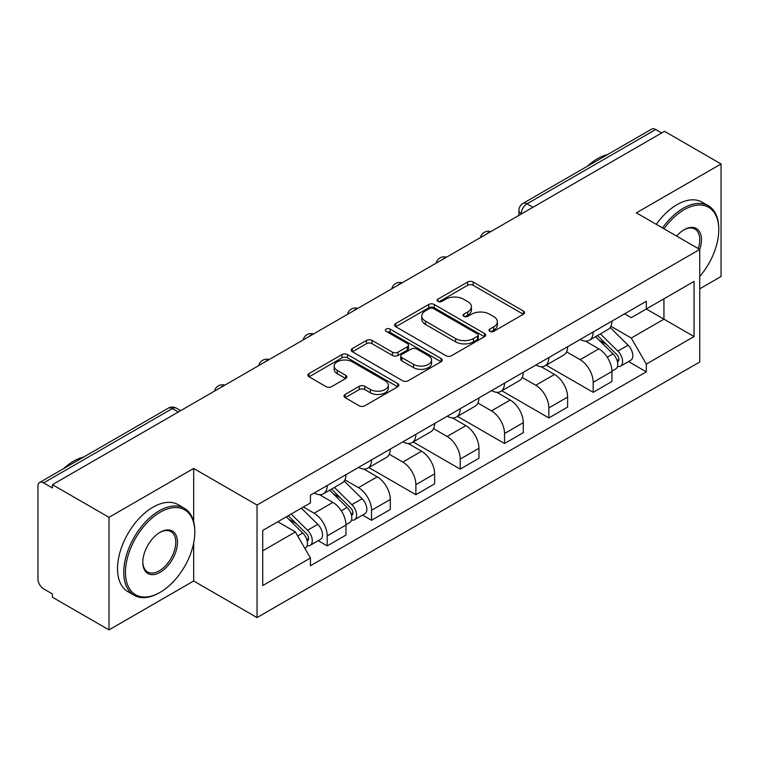 <?xml version="1.0" encoding="UTF-8"?>
<svg xmlns="http://www.w3.org/2000/svg" width="759" height="759" viewBox="0 0 759 759"><rect width="100%" height="100%" fill="white"/><g stroke="black" fill="none" stroke-linecap="round" stroke-linejoin="round"><path stroke-width="1.14" d="M489.83 331.351A2.761 1.594 0 0 0 493.739 331.351L523.368 314.245A3.947 2.277 0 0 0 524.526 312.632A3.947 2.277 0 0 0 523.368 311.019L473.17 282.035A3.947 2.277 0 0 0 467.591 282.035L437.952 299.141A2.761 1.594 0 0 0 437.146 300.27A2.761 1.594 0 0 0 437.952 301.399A2.761 1.594 0 0 0 441.861 301.399L445.694 299.188A12.618 7.286 0 0 1 463.54 299.188L467.724 301.598A12.618 7.286 0 0 1 471.424 306.75A12.618 7.286 0 0 1 467.724 311.902L463.891 314.122A2.761 1.594 0 0 0 463.085 315.251A2.761 1.594 0 0 0 463.891 316.37A2.761 1.594 0 0 0 467.8 316.37L471.633 314.16A12.618 7.286 0 0 1 489.479 314.16L493.663 316.579A12.618 7.286 0 0 1 497.363 321.731A12.618 7.286 0 0 1 493.663 326.882L489.83 329.093A2.761 1.594 0 0 0 489.024 330.222A2.761 1.594 0 0 0 489.83 331.351L489.83 329.093M345.146 394.433A3.947 2.277 0 0 0 343.988 396.046A3.947 2.277 0 0 0 345.146 397.65L359.225 405.79A3.947 2.277 0 0 0 364.804 405.79L397.716 386.786A3.947 2.277 0 0 0 398.873 385.174A3.947 2.277 0 0 0 397.716 383.561L347.518 354.576A3.947 2.277 0 0 0 341.939 354.576L309.027 373.58A3.947 2.277 0 0 0 307.869 375.193A3.947 2.277 0 0 0 309.027 376.796L326.038 386.625A3.947 2.277 0 0 0 331.617 386.625L345.706 378.494A3.947 2.277 0 0 0 346.854 376.881A3.947 2.277 0 0 0 345.706 375.269L337.262 370.401A10.55 6.091 0 0 1 334.178 366.094A10.55 6.091 0 0 1 340.687 360.468A10.55 6.091 0 0 1 352.185 361.787L385.24 380.866A10.55 6.091 0 0 1 388.333 385.174A10.55 6.091 0 0 1 381.815 390.8A10.55 6.091 0 0 1 370.316 389.481L364.804 386.303A3.947 2.277 0 0 0 359.225 386.303L345.146 394.433L345.146 397.65M257.035 505.039L193.668 468.455L108.992 517.334L52.437 484.688L664.505 131.326L721.05 163.972L636.374 212.852L699.741 249.436L257.035 505.039L257.035 617.579L699.741 361.986L699.741 249.436A24.516 14.155 -60 0 0 684.106 229.749L684.106 229.749A24.516 14.155 -60 0 1 684.106 229.749A24.516 14.155 -60 0 0 676.592 236.077M445.969 355.705A3.947 2.277 0 0 0 451.548 355.705L484.46 336.702A3.947 2.277 0 0 0 485.618 335.099A3.947 2.277 0 0 0 484.46 333.486L434.252 304.501A3.947 2.277 0 0 0 428.683 304.501L395.771 323.495A3.947 2.277 0 0 0 394.614 325.108A3.947 2.277 0 0 0 395.771 326.721L445.969 355.705M387.251 331.949A2.761 1.594 0 0 1 390.05 332.338L390.05 329.055L441.093 358.523A3.947 2.277 0 0 1 442.25 360.136A3.947 2.277 0 0 1 441.093 361.749L408.181 380.743A3.947 2.277 0 0 1 402.602 380.743L352.394 351.759L352.394 348.542A3.947 2.277 0 0 0 351.237 350.146A3.947 2.277 0 0 0 352.394 351.759M352.394 348.542L366.483 340.411A3.947 2.277 0 0 1 372.062 340.411L392.422 352.167A3.947 2.277 0 0 0 398.001 352.167L407.346 346.768A3.947 2.277 0 0 0 408.494 345.155A3.947 2.277 0 0 0 407.346 343.552L386.141 331.313A2.761 1.594 0 0 1 385.335 330.184A2.761 1.594 0 0 1 387.043 328.713A2.761 1.594 0 0 1 390.05 329.055M108.992 517.334L108.992 629.885L52.437 597.238L52.437 593.955L43.633 588.87A8.036 4.639 -120 0 1 37.95 579.022L37.95 486.168A8.036 4.639 -120 0 1 39.61 482.487L168.337 408.171A8.036 4.639 60 0 1 172.35 408.57L43.633 482.885A8.036 4.639 -120 0 0 39.61 482.487M699.741 288.818L721.05 276.513L721.05 163.972M108.992 629.885L193.668 580.996L257.035 617.579M52.437 484.688L52.437 487.971L43.633 482.885M532.941 207.283L526.974 203.829A8.036 4.639 60 0 0 522.96 203.431L651.677 129.115A8.036 4.639 60 0 1 655.691 129.514L526.974 203.829A8.036 4.639 120 0 0 521.291 213.677L521.291 214M661.658 132.958L655.691 129.514M593.177 331.958A18.482 10.673 60 0 1 589.354 340.26L608.111 329.434A18.482 10.673 -120 0 0 611.934 321.133M566.565 351.863L580.113 359.681A18.482 10.673 60 0 1 593.177 382.327L611.934 371.493A18.482 10.673 -120 0 0 598.86 348.855L585.445 341.104M611.934 371.493L611.934 381.502L593.177 392.327L546.167 365.193M589.354 340.26A18.482 10.673 60 0 1 580.255 339.425M593.177 382.327L593.177 392.327M548.852 357.555A18.482 10.673 60 0 1 545.028 365.847L563.776 355.022A18.482 10.673 -120 0 0 567.609 346.721M501.841 390.781L548.852 417.924L567.609 407.099L567.609 397.09A18.482 10.673 -120 0 0 554.535 374.453L541.11 366.701M545.028 365.847A18.482 10.673 60 0 1 535.93 365.013M522.239 377.46L535.788 385.278A18.482 10.673 60 0 1 548.852 407.915L548.852 417.924M504.526 383.143A18.482 10.673 60 0 1 500.703 391.445L519.45 380.61A18.482 10.673 -120 0 0 523.283 372.318M457.516 416.378L504.526 443.512L523.283 432.687L523.283 422.678A18.482 10.673 -120 0 0 510.209 400.04L496.784 392.289M500.703 391.445A18.482 10.673 60 0 1 491.595 390.61M477.914 403.048L491.452 410.866A18.482 10.673 60 0 1 504.526 433.512L504.526 443.512M460.201 408.74A18.482 10.673 60 0 1 456.368 417.033L475.125 406.207A18.482 10.673 -120 0 0 478.948 397.906M413.19 441.966L460.201 469.109L478.957 458.284L478.957 448.275A18.482 10.673 -120 0 0 465.884 425.638L452.459 417.886M456.368 417.033A18.482 10.673 60 0 1 447.269 416.198M433.579 428.645L447.127 436.463A18.482 10.673 60 0 1 460.201 459.1L460.201 469.109M415.875 434.328A18.482 10.673 60 0 1 412.042 442.63L430.799 431.795A18.482 10.673 -120 0 0 434.622 423.503M368.855 467.563L415.875 494.697L434.622 483.872L434.622 473.863A18.482 10.673 -120 0 0 421.558 451.226L408.133 443.474M412.042 442.63A18.482 10.673 60 0 1 402.944 441.795M389.253 454.233L402.801 462.051A18.482 10.673 60 0 1 415.875 484.697L415.875 494.697M371.54 459.926A18.482 10.673 60 0 1 367.717 468.218L386.473 457.392A18.482 10.673 -120 0 0 390.297 449.091M362.555 515.105L371.54 520.294L390.297 509.469L390.297 499.46A18.482 10.673 -120 0 0 377.223 476.823L363.808 469.071M367.717 468.218A18.482 10.673 60 0 1 358.618 467.383M344.928 479.83L358.476 487.648A18.482 10.673 60 0 1 371.54 510.285L371.54 520.294M327.214 485.513A18.482 10.673 60 0 1 323.391 493.815L342.138 482.98A18.482 10.673 -120 0 0 345.971 474.688M318.22 540.693L327.214 545.882L345.971 535.057L345.971 525.048A18.482 10.673 -120 0 0 332.897 502.411L319.473 494.659M323.391 493.815A18.482 10.673 60 0 1 314.292 492.98M303.344 507.003L314.141 513.236A18.482 10.673 60 0 1 327.214 535.882L327.214 545.882M624.581 313.828L631.26 317.689L694.058 281.428L663.935 298.818L663.935 319.159L631.26 338.03L610.891 326.275M262.718 550.806L295.393 531.945L310.45 558.026L262.718 585.587L262.718 530.465L310.45 502.904L310.45 495.191L646.317 301.285L646.317 308.989L694.058 336.55L646.317 364.111L631.26 338.03M694.058 281.428L694.058 336.55M310.45 558.026L310.45 565.74L646.317 371.825L646.317 364.111M193.668 468.455L193.668 521.651M193.668 543.093L193.668 580.996M295.393 531.945L277.775 521.765M628.518 361.55L646.317 371.825M490.931 331.74L493.663 330.165A12.618 7.286 0 0 0 497.363 325.013L497.363 321.731M471.424 306.75L471.424 310.033A12.618 7.286 0 0 1 467.724 315.184L464.992 316.769M523.321 314.273L473.17 285.318A3.947 2.277 0 0 0 467.591 285.318L439.053 301.788M484.413 336.73L434.252 307.784A3.947 2.277 0 0 0 428.683 307.784L395.818 326.749M477.487 336.218A2.761 1.594 0 0 0 478.293 335.099A2.761 1.594 0 0 0 477.487 333.969L433.417 308.524A2.761 1.594 0 0 0 429.518 308.524L425.467 310.858A12.618 7.286 0 0 0 421.776 316.01A12.618 7.286 0 0 0 425.467 321.161L455.59 338.552A12.618 7.286 0 0 0 473.445 338.552L477.487 336.218L477.487 339.501A2.761 1.594 0 0 0 478.293 338.372L478.293 335.099M421.776 316.01L421.776 319.292A12.618 7.286 0 0 0 425.467 324.444L425.467 321.161M477.487 339.501L473.445 341.835A12.618 7.286 0 0 1 455.59 341.835L425.467 324.444M352.451 351.787L366.483 343.685L366.483 340.411M408.494 345.155L408.494 348.438A3.947 2.277 0 0 1 407.346 350.051L398.001 355.44A3.947 2.277 0 0 1 392.422 355.44L372.062 343.685A3.947 2.277 0 0 0 366.483 343.685M390.05 332.338L441.036 361.777M413.551 364.358A10.55 6.091 0 0 0 425.049 365.686A10.55 6.091 0 0 0 431.558 360.051A10.55 6.091 0 0 0 428.465 355.743L416.824 349.026A3.947 2.277 0 0 0 411.245 349.026L401.9 354.415A3.947 2.277 0 0 0 400.752 356.028A3.947 2.277 0 0 0 401.9 357.641L413.551 364.358L413.551 367.641A10.55 6.091 0 0 0 425.049 368.959A10.55 6.091 0 0 0 431.558 363.333L431.558 360.051M400.752 356.028L400.752 359.311A3.947 2.277 0 0 0 401.9 360.923L401.9 357.641M413.551 367.641L401.9 360.923M388.333 385.174L388.333 388.456A10.55 6.091 0 0 1 381.815 394.082A10.55 6.091 0 0 1 370.316 392.764L364.804 389.585A3.947 2.277 0 0 0 359.225 389.585L345.193 397.688M334.178 366.094L334.178 369.377A10.55 6.091 0 0 0 337.262 373.684L337.262 370.401M345.649 378.523L337.262 373.684M397.669 386.815L347.518 357.859A3.947 2.277 0 0 0 341.939 357.859L309.074 376.834M595.568 336.673L613.025 353.893A10.047 5.797 60 0 1 615.682 368.959L611.934 371.123M599.05 340.108L606.45 344.377M597.504 335.554L616.631 354.415A4.82 2.78 60 0 1 617.902 361.645A4.82 2.78 60 0 1 617.456 361.825M600.397 333.884L617.864 351.104A10.047 5.797 60 0 1 620.511 366.17A10.047 5.797 60 0 1 617.475 366.493M610.17 327.527L628.091 345.203A10.047 5.797 60 0 1 630.738 360.269L620.511 366.17M699.741 276.475A49.022 28.301 120 0 0 718.773 229.759A49.022 28.301 120 0 0 684.106 209.74A49.022 28.301 120 0 0 663.983 228.801M662.522 227.956A50.227 29.003 -60 0 1 683.261 208.26A50.227 29.003 -60 0 1 708.375 205.774A50.227 29.003 -60 0 1 718.773 228.772L718.773 229.759M698.233 248.572A23.311 13.453 120 0 0 694.912 229.095A23.311 13.453 120 0 0 683.679 230.005M587.295 166.287A50.227 29.003 -60 0 1 597.447 158.716A50.227 29.003 -60 0 1 607.598 154.57M656.269 224.341A50.227 29.003 -60 0 1 677.009 204.655A50.227 29.003 -60 0 1 702.122 202.169L708.375 205.774M160.14 512.249A49.022 28.301 120 0 0 125.472 572.295A49.022 28.301 120 0 0 160.14 592.314L159.286 592.807A50.227 29.003 -60 0 1 134.163 595.293A50.227 29.003 -60 0 1 126.468 555.038A50.227 29.003 -60 0 1 159.286 510.779A50.227 29.003 -60 0 1 184.399 508.293A50.227 29.003 -60 0 1 194.797 531.281L194.797 532.268A49.022 28.301 120 0 0 160.14 512.249M160.13 532.268L160.14 532.268A24.516 14.155 -60 0 1 177.464 542.277A24.516 14.155 -60 0 1 160.14 572.295A24.516 14.155 -60 0 1 142.806 562.286A24.516 14.155 -60 0 1 160.14 532.268L160.14 532.268M142.806 561.793A23.311 13.453 120 0 0 147.625 571.973A23.311 13.453 120 0 0 159.286 570.825A23.311 13.453 120 0 0 174.513 550.284A23.311 13.453 120 0 0 170.936 531.604A23.311 13.453 120 0 0 159.703 532.524M63.32 468.806A50.227 29.003 -60 0 1 73.471 461.235A50.227 29.003 -60 0 1 83.623 457.079M134.163 595.293L127.92 591.688A50.227 29.003 -60 0 1 120.216 551.432A50.227 29.003 -60 0 1 153.033 507.164A50.227 29.003 -60 0 1 178.147 504.678L184.399 508.293M159.286 592.807L160.14 592.314A49.022 28.301 120 0 0 194.797 532.268M329.605 490.219L347.062 507.448A10.047 5.797 60 0 1 349.719 522.515L345.962 524.678M333.087 493.663L340.487 497.932M331.541 489.109L350.658 507.97A4.82 2.78 60 0 1 351.929 515.2A4.82 2.78 60 0 1 351.493 515.37M334.434 487.439L351.891 504.659A10.047 5.797 60 0 1 354.548 519.725A10.047 5.797 60 0 1 351.512 520.048M344.207 481.073L362.128 498.758A10.047 5.797 60 0 1 364.775 513.815L354.548 519.725M286.314 516.841L302.737 533.046A10.047 5.797 60 0 1 305.384 548.102L304.89 548.396M288.752 519.251L296.162 523.53M288.249 515.722L306.332 533.568A4.82 2.78 60 0 1 307.604 540.797A4.82 2.78 60 0 1 307.167 540.968M291.143 514.052L307.566 530.256A10.047 5.797 60 0 1 310.213 545.313A10.047 5.797 60 0 1 307.186 545.636M301.37 508.141L317.793 524.346A10.047 5.797 60 0 1 320.45 539.412L310.213 545.313M521.575 213.839L521.291 213.677A8.036 4.639 0 0 1 518.938 210.395L518.938 215.366M371.54 510.285L390.297 499.46M415.875 484.697L434.622 473.863M460.201 459.1L478.957 448.275M504.526 433.512L523.283 422.678M548.852 407.915L567.609 397.09M327.214 535.882L345.971 525.048M314.141 513.236L332.897 502.411M358.476 487.648L377.223 476.823M402.801 462.051L421.558 451.226M447.127 436.463L465.884 425.638M491.452 410.866L510.209 400.04M535.788 385.278L554.535 374.453M580.113 359.681L598.86 348.855M490.105 232.007A8.036 4.639 120 0 0 486.557 234.057M445.78 257.605A8.036 4.639 120 0 0 442.231 259.654M401.445 283.192A8.036 4.639 120 0 0 397.896 285.242M357.119 308.79A8.036 4.639 120 0 0 353.571 310.839M312.793 334.377A8.036 4.639 120 0 0 309.245 336.427M268.468 359.975A8.036 4.639 120 0 0 264.919 362.024M224.142 385.563A8.036 4.639 120 0 0 220.594 387.612M178.318 412.014L172.35 408.57A8.036 4.639 120 0 1 176.373 408.171A8.036 8.036 0 0 0 168.337 408.171M493.663 330.165L493.663 326.882M463.891 316.37L463.891 314.122M467.724 315.184L467.724 311.902M437.952 301.399L437.952 299.141M467.591 285.318L467.591 282.035M473.17 285.318L473.17 282.035M523.368 314.245L523.368 311.019M395.771 326.721L395.771 323.495M428.683 307.784L428.683 304.501M434.252 307.784L434.252 304.501M484.46 336.702L484.46 333.486M455.59 341.835L455.59 338.552M473.445 341.835L473.445 338.552M372.062 343.685L372.062 340.411M392.422 355.44L392.422 352.167M398.001 355.44L398.001 352.167M407.346 350.051L407.346 346.768M441.093 361.749L441.093 358.523M359.225 389.585L359.225 386.303M364.804 389.585L364.804 386.303M370.316 392.764L370.316 389.481M345.706 378.494L345.706 375.269M309.027 376.796L309.027 373.58M341.939 357.859L341.939 354.576M347.518 357.859L347.518 354.576M397.716 386.786L397.716 383.561M613.025 353.893L607.257 357.233M618.898 359.443L617.086 360.487M628.091 345.203L617.864 351.104M347.062 507.448L341.294 510.779M352.935 512.989L351.123 514.042M362.128 498.758L351.891 504.659M302.737 533.046L297.708 535.949M308.6 538.586L306.797 539.63M317.793 524.346L307.566 530.256M490.788 231.618A8.036 8.036 0 0 0 480.475 237.567M446.463 257.206A8.036 8.036 0 0 0 436.15 263.164M402.128 282.803A8.036 8.036 0 0 0 391.815 288.752M357.802 308.391A8.036 8.036 0 0 0 347.489 314.349M313.476 333.988A8.036 8.036 0 0 0 303.164 339.937M269.151 359.576A8.036 8.036 0 0 0 258.838 365.534M224.825 385.174A8.036 8.036 0 0 0 214.512 391.122M180.67 410.657L176.373 408.171M522.96 203.431A8.036 8.036 0 0 0 518.938 210.395"/></g></svg>
